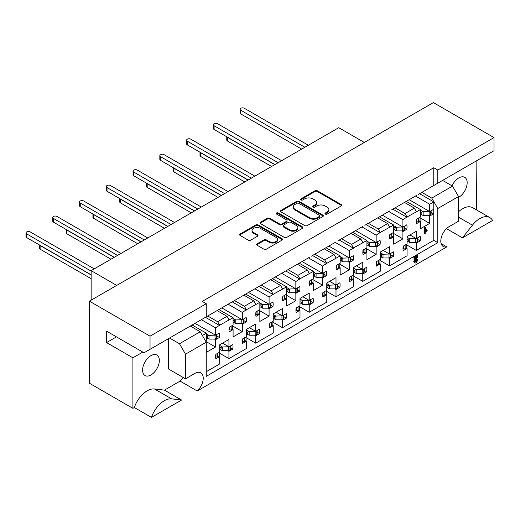 <?xml version="1.0" encoding="UTF-8"?>
<svg xmlns="http://www.w3.org/2000/svg" width="520" height="520" viewBox="0 0 520 520"><rect width="100%" height="100%" fill="white"/><g stroke="black" fill="none" stroke-linecap="round" stroke-linejoin="round"><path stroke-width="0.78" d="M325.338 214.071A1.3 0.754 0 0 0 327.178 214.071L341.133 206.011A1.859 1.073 0 0 0 341.679 205.25A1.859 1.073 0 0 0 341.133 204.497L317.486 190.84A1.859 1.073 0 0 0 314.86 190.84L300.905 198.9A1.3 0.754 0 0 0 300.521 199.433A1.3 0.754 0 0 0 300.905 199.966A1.3 0.754 0 0 0 302.744 199.966L304.544 198.919A5.948 3.432 0 0 1 312.956 198.919L314.925 200.057A5.948 3.432 0 0 1 316.667 202.488A5.948 3.432 0 0 1 314.925 204.912L313.118 205.953A1.3 0.754 0 0 0 312.741 206.486A1.3 0.754 0 0 0 313.118 207.019A1.3 0.754 0 0 0 314.958 207.019L316.764 205.972A5.948 3.432 0 0 1 325.175 205.972L327.145 207.109A5.948 3.432 0 0 1 328.887 209.541A5.948 3.432 0 0 1 327.145 211.965L325.338 213.011A1.3 0.754 0 0 0 324.954 213.538A1.3 0.754 0 0 0 325.338 214.071M151.463 417.411L134.329 407.524A20.131 11.622 -60 0 1 147.141 390.851A20.131 11.622 -60 0 1 154.472 388.966L164.457 390.13L181.584 400.023L151.463 417.411A20.131 11.622 -60 0 1 164.274 400.745A20.131 11.622 -60 0 1 171.607 398.86L181.584 400.023M458.536 211.77A20.131 11.622 -60 0 1 462.637 208.708A20.131 11.622 -60 0 1 472.7 207.708L489.834 217.6A20.131 11.622 -60 0 1 492.576 220.474L462.456 237.861L472.44 225.173A20.131 11.622 -60 0 1 479.765 218.595A20.131 11.622 -60 0 1 489.834 217.6M150.976 374.966A11.83 6.832 120 0 0 158.704 364.54A11.83 6.832 120 0 0 156.891 355.062A11.83 6.832 120 0 0 150.976 355.647A11.83 6.832 120 0 0 143.247 366.067A11.83 6.832 120 0 0 145.06 375.55A11.83 6.832 120 0 0 150.976 374.966M458.536 197.392A11.83 6.832 120 0 0 458.803 197.243A11.83 6.832 120 0 0 466.531 186.817A11.83 6.832 120 0 0 464.718 177.339A11.83 6.832 120 0 0 458.803 177.925A11.83 6.832 120 0 0 452.023 185.835M206.252 371.716L219.7 363.954L219.7 356.61L215.839 358.839A12.305 7.104 -60 0 1 215.839 354.361L219.7 352.131L219.7 344.793L228.936 339.456L228.936 346.801L232.797 344.572A12.305 7.104 -60 0 1 232.797 349.05L228.936 351.279L228.936 358.618L246.467 348.498L246.467 341.159L242.606 343.388A12.305 7.104 -60 0 1 242.606 338.904L246.467 336.674L246.467 329.336L255.703 324.006L255.703 331.344L259.565 329.115A12.305 7.104 -60 0 1 259.565 333.593L255.703 335.829L255.703 343.168L273.234 333.047L273.234 325.702L269.373 327.932A12.305 7.104 -60 0 1 269.373 323.453L273.234 321.224L273.234 313.878L282.471 308.548L282.471 315.894L286.332 313.658A12.305 7.104 -60 0 1 286.332 318.142L282.471 320.372L282.471 327.711L300.001 317.59L300.001 310.252L296.14 312.481A12.305 7.104 -60 0 1 296.14 307.996L300.001 305.767L300.001 298.428L309.238 293.098L309.238 300.437L313.099 298.207A12.305 7.104 -60 0 1 313.099 302.686L309.238 304.922L309.238 312.26L326.775 302.139L326.775 294.794L322.907 297.024A12.305 7.104 -60 0 1 322.907 292.546L326.775 290.316L326.775 282.971L336.005 277.641L336.005 284.986L339.872 282.75A12.305 7.104 -60 0 1 339.872 287.235L336.005 289.464L336.005 296.803L353.541 286.683L353.541 279.344L349.674 281.574A12.305 7.104 -60 0 1 349.674 277.089L353.541 274.859L353.541 267.521L362.772 262.19L362.772 269.529L366.639 267.3A12.305 7.104 -60 0 1 366.639 271.778L362.772 274.007L362.772 281.353L380.309 271.232L380.309 263.887L376.441 266.117A12.305 7.104 -60 0 1 376.441 261.638L380.309 259.409L380.309 252.064L389.538 246.733L389.538 254.072L393.406 251.843A12.305 7.104 -60 0 1 393.406 256.328L389.538 258.557L389.538 265.896L407.075 255.775L407.075 248.436L403.208 250.666A12.305 7.104 -60 0 1 403.208 246.181L407.075 243.952L407.075 236.613L416.306 231.283L416.306 238.622L420.173 236.392A12.305 7.104 -60 0 1 420.173 240.87L416.306 243.1L416.306 250.445L433.771 240.357L433.771 211.458A12.305 7.104 -60 0 1 433.557 213.831L429.689 216.06L429.689 223.399L420.459 228.728L420.459 221.39L416.591 223.619A12.305 7.104 -60 0 1 416.591 219.141L420.459 216.905L420.459 209.567L407.004 217.022L405.002 213.544L414.369 208.136L416.377 211.614M364.208 270.381L366.639 271.778M337.441 285.831L339.872 287.235M310.674 301.288L313.099 302.686M283.907 316.739L286.332 318.142M257.14 332.195L259.565 333.593M230.373 347.646L232.797 349.05M390.975 254.924L393.406 256.328M417.742 239.473L420.173 240.87M361.972 226.954L376.155 235.144L376.155 242.483L380.022 240.253A12.305 7.104 -60 0 1 380.022 244.738L376.155 246.968L376.155 254.306L366.925 259.636L366.925 252.297L363.058 254.527A12.305 7.104 -60 0 1 363.058 250.049L366.925 247.812L366.925 240.474L353.47 247.93L351.462 244.452L360.834 239.044L362.843 242.522M377.579 243.328L380.022 244.738M335.205 242.405L349.388 250.594L349.388 257.94L353.256 255.71A12.305 7.104 -60 0 1 353.256 260.189L349.388 262.418L349.388 269.763L340.158 275.093L340.158 267.755L336.291 269.984A12.305 7.104 -60 0 1 336.291 265.499L340.158 263.269L340.158 255.931L326.703 263.387L324.695 259.909L334.068 254.501L336.076 257.978M350.812 258.784L353.256 260.189M308.438 257.861L322.621 266.052L322.621 273.39L326.482 271.161A12.305 7.104 -60 0 1 326.482 275.646L322.621 277.875L322.621 285.214L313.385 290.543L313.385 283.205L309.524 285.435A12.305 7.104 -60 0 1 309.524 280.956L313.385 278.726L313.385 271.382L299.936 278.837L297.928 275.36L307.3 269.952L309.303 273.429M324.044 274.235L326.482 275.646M281.671 273.312L295.854 281.508L295.854 288.847L299.715 286.618A12.305 7.104 -60 0 1 299.715 291.096L295.854 293.325L295.854 300.671L286.618 306L286.618 298.662L282.757 300.892A12.305 7.104 -60 0 1 282.757 296.406L286.618 294.177L286.618 286.839L273.169 294.294L271.161 290.817L280.534 285.409L282.536 288.886M297.278 289.692L299.715 291.096M254.904 288.769L269.087 296.959L269.087 304.298L272.948 302.068A12.305 7.104 -60 0 1 272.948 306.553L269.087 308.783L269.087 316.121L259.851 321.451L259.851 314.113L255.989 316.342A12.305 7.104 -60 0 1 255.989 311.864L259.851 309.634L259.851 302.289L246.402 309.745L244.394 306.267L253.767 300.859L255.769 304.337M270.511 305.142L272.948 306.553M228.131 304.219L242.32 312.416L242.32 319.755L246.181 317.525A12.305 7.104 -60 0 1 246.181 322.003L242.32 324.233L242.32 331.578L233.083 336.908L233.083 329.57L229.222 331.799A12.305 7.104 -60 0 1 229.222 327.314L233.083 325.084L233.083 317.746L219.635 325.202L217.627 321.724L227 316.316L229.002 319.793M243.744 320.6L246.181 322.003M201.364 319.677L215.553 327.867L215.553 335.205L219.414 332.976A12.305 7.104 -60 0 1 219.414 337.46L215.553 339.69L215.553 347.029L206.317 352.365L206.252 345.059M216.977 336.05L219.414 337.46M388.739 211.497L402.922 219.687L402.922 227.032L406.79 224.803A12.305 7.104 -60 0 1 406.79 229.281L402.922 231.511L402.922 238.856L393.692 244.186L393.692 236.841L389.825 239.077A12.305 7.104 -60 0 1 389.825 234.592L393.692 232.362L393.692 225.024L380.237 232.479L378.228 229.002L387.601 223.594L389.61 227.071M404.346 227.877L406.79 229.281M433.557 209.346A12.305 7.104 -60 0 1 433.771 211.458L433.771 201.877L429.689 204.237L429.689 211.575L433.557 209.346M431.113 212.42L433.557 213.831M304.681 225.544A1.859 1.073 0 0 0 307.307 225.544L322.81 216.593A1.859 1.073 0 0 0 323.349 215.833A1.859 1.073 0 0 0 322.81 215.078L299.163 201.422A1.859 1.073 0 0 0 296.536 201.422L281.034 210.373A1.859 1.073 0 0 0 280.488 211.133A1.859 1.073 0 0 0 281.034 211.887L304.681 225.544M150.04 336.174L206.252 303.719L206.252 316.856L150.04 349.31L150.04 336.174L89.414 301.171L433.375 102.59L494 137.592L437.788 170.04L433.771 167.726L202.234 301.399L206.252 303.719M257.192 243.783A1.859 1.073 0 0 0 256.646 244.543A1.859 1.073 0 0 0 257.192 245.297L263.822 249.132A1.859 1.073 0 0 0 266.448 249.132L281.95 240.181A1.859 1.073 0 0 0 282.497 239.421A1.859 1.073 0 0 0 281.95 238.661L258.303 225.011A1.859 1.073 0 0 0 255.678 225.011L240.175 233.961A1.859 1.073 0 0 0 239.636 234.722A1.859 1.073 0 0 0 240.175 235.475L248.19 240.103A1.859 1.073 0 0 0 250.816 240.103L257.452 236.275A1.859 1.073 0 0 0 257.998 235.514A1.859 1.073 0 0 0 257.452 234.761L253.481 232.466A4.973 2.867 0 0 1 252.025 230.431A4.973 2.867 0 0 1 255.093 227.786A4.973 2.867 0 0 1 260.507 228.404L276.075 237.393A4.973 2.867 0 0 1 277.531 239.421A4.973 2.867 0 0 1 274.463 242.073A4.973 2.867 0 0 1 269.048 241.449L266.448 239.954A1.859 1.073 0 0 0 263.822 239.954L257.192 243.783L257.192 244.556A1.859 1.073 0 0 0 256.769 244.927M302.38 228.384L286.877 237.334A1.859 1.073 0 0 1 284.252 237.334L260.605 223.685A1.859 1.073 0 0 1 260.058 222.924A1.859 1.073 0 0 1 260.605 222.17L267.241 218.335A1.859 1.073 0 0 1 269.867 218.335L279.454 223.873A1.859 1.073 0 0 0 282.081 223.873L286.481 221.332A1.859 1.073 0 0 0 287.027 220.578A1.859 1.073 0 0 0 286.481 219.817L276.497 214.052A1.3 0.754 0 0 1 276.12 213.519A1.3 0.754 0 0 1 276.919 212.83A1.3 0.754 0 0 1 278.337 212.992L302.38 226.869A1.859 1.073 0 0 1 302.926 227.63A1.859 1.073 0 0 1 302.38 228.384M190.327 326.053L200.226 331.767L206.252 342.199L185.51 354.178L179.484 343.746L200.226 331.767M142.812 352.092L132.912 357.812L106.541 342.589L116.448 336.869M169.578 338.026L179.484 343.746M207.721 316.004L217.627 321.724M217.094 310.596L227 316.316M234.494 300.553L244.394 306.267M243.861 295.146L253.767 300.859M261.261 285.096L271.161 290.817M270.627 279.689L280.534 285.409M288.028 269.646L297.928 275.36M297.394 264.238L307.3 269.952M314.795 254.189L324.695 259.909M324.161 248.781L334.068 254.501M341.562 238.739L351.462 244.452M350.928 233.331L360.834 239.044M368.329 223.281L378.228 229.002M377.696 217.874L387.601 223.594M202.371 335.478L206.317 333.197L206.317 340.541L205.55 340.984M309.303 257.361L202.234 319.176M336.076 241.904L311.311 256.197M362.843 226.453L338.078 240.747M282.536 272.812L284.544 271.655M255.769 288.269L257.777 287.105M229.002 303.719L231.01 302.562M150.04 349.31L144.02 352.788L106.541 331.149L106.541 342.589M389.61 210.997L364.845 225.29M416.377 195.54L391.612 209.839M395.096 207.831L405.002 213.544M404.463 202.417L414.369 208.136M425.139 233.597L424.736 233.207L424.736 228.547L425.21 227.455L425.672 227.838L425.672 231.511L426.881 230.042L427.258 230.282L425.139 233.597L424.067 232.817L424.469 233.214L424.067 232.817L424.067 228.156L424.541 227.071L425.009 227.455M425.672 230.217L426.212 229.658L426.589 229.892M215.553 327.867L219.635 325.202M402.922 219.687L407.004 217.022M376.155 235.144L380.237 232.479M349.388 250.594L353.47 247.93M322.621 266.052L326.703 263.387M295.854 281.508L299.936 278.837M269.087 296.959L273.169 294.294M242.32 312.416L246.402 309.745M428.649 215.456L429.689 216.06M420.082 217.847L429.689 223.399M419.666 220.935L420.459 221.39M406.269 201.377L420.459 209.567M429.689 204.237L415.506 196.047M409.149 199.713L429.689 211.575M401.882 230.906L402.922 231.511M393.315 233.305L402.922 238.856M392.899 236.386L393.692 236.841M379.503 216.833L393.692 225.024M382.382 215.169L402.922 227.032M214.506 339.085L215.553 339.69M205.946 341.484L215.553 347.029M192.133 325.007L206.317 333.197M195.006 323.349L215.553 335.205M241.274 323.635L242.32 324.233M232.713 326.027L242.32 331.578M232.291 329.108L233.083 329.57M218.9 309.556L233.083 317.746M221.774 307.892L242.32 319.755M268.041 308.178L269.087 308.783M259.48 310.577L269.087 316.121M259.064 313.658L259.851 314.113M245.667 294.099L259.851 302.289M248.541 292.442L269.087 304.298M294.808 292.728L295.854 293.325M286.247 295.12L295.854 300.671M285.831 298.2L286.618 298.662M272.435 278.649L286.618 286.839M275.314 276.985L295.854 288.847M321.575 277.271L322.621 277.875M313.014 279.669L322.621 285.214M312.598 282.75L313.385 283.205M299.202 263.192L313.385 271.382M302.081 261.534L322.621 273.39M348.348 261.814L349.388 262.418M339.781 264.212L349.388 269.763M339.365 267.293L340.158 267.755M325.969 247.741L340.158 255.931M328.848 246.077L349.388 257.94M375.115 246.363L376.155 246.968M366.548 248.755L376.155 254.306M366.132 251.843L366.925 252.297M352.736 232.284L366.925 240.474M355.615 230.62L376.155 242.483M415.272 242.508L416.306 243.1M406.705 244.9L416.306 250.445M406.289 247.982L407.075 248.436M409.949 234.949L416.306 238.622M388.505 257.959L389.538 258.557M379.938 260.358L389.538 265.896M379.522 263.439L380.309 263.887M383.182 250.406L389.538 254.072M227.903 350.682L228.936 351.279M219.336 353.08L228.936 358.618M218.92 356.161L219.7 356.61M222.58 343.129L228.936 346.801M254.67 335.231L255.703 335.829M246.103 337.623L255.703 343.168M245.687 340.704L246.467 341.159M249.347 327.672L255.703 331.344M281.437 319.774L282.471 320.372M272.87 322.173L282.471 327.711M272.454 325.253L273.234 325.702M276.114 312.221L282.471 315.894M308.204 304.324L309.238 304.922M299.637 306.716L309.238 312.26M299.221 309.797L300.001 310.252M302.881 296.764L309.238 300.437M334.971 288.867L336.005 289.464M326.404 291.265L336.005 296.803M325.988 294.346L326.775 294.794M329.647 281.314L336.005 284.986M361.738 273.416L362.772 274.007M353.171 275.808L362.772 281.353M352.755 278.889L353.541 279.344M356.415 265.856L362.772 269.529M414.57 262.685L413.764 261.625L415.467 258.037M414.245 257.972L413.679 257.829L414.128 257.114L416.709 255.625L417.268 255.853M415.376 261.553L416.845 259.344L417.255 259.61M458.536 196.547L437.788 208.526L431.769 198.094L452.51 186.114L458.536 196.547L458.536 221.195L449.163 226.603A11.83 6.832 120 0 0 441.435 237.029A11.83 6.832 120 0 0 443.248 246.506A11.83 6.832 120 0 0 446.823 246.889L197.217 390.995A11.83 6.832 120 0 0 200.792 372.834A11.83 6.832 120 0 0 194.877 373.418L185.51 378.826L185.51 354.178M206.252 342.199L206.252 376.356L437.788 242.678L437.788 208.526M418.385 194.383L437.788 183.177L437.788 170.04M437.788 183.177L494 150.728L494 137.592M89.414 301.171L89.414 383.234L132.912 408.343L132.912 357.812M476.56 209.937L476.866 160.615M116.714 285.409L91.15 270.647L338.748 127.699L364.312 142.46M91.15 300.163L91.15 270.647M462.456 237.861L446.498 228.65M441.135 243.607L446.823 246.889M197.217 390.995L180.089 381.108L164.457 390.13M134.329 407.524L132.912 408.343M421.863 192.374L431.769 198.094M442.604 180.394L452.51 186.114M180.089 381.108A11.83 6.832 120 0 0 183.138 377.455M185.51 378.826L168.376 368.934L168.376 338.722M433.771 240.357L437.788 242.678M419.588 193.687L433.771 201.877M433.771 185.497L433.771 167.726M205.446 317.317L219.635 325.514M392.821 209.144L407.004 217.334M366.054 224.594L380.237 232.785M339.287 240.052L353.47 248.242M312.52 255.502L326.703 263.692M285.753 270.959L299.936 279.149M258.986 286.409L273.169 294.6M232.213 301.867L246.402 310.057M325.143 213.928A1.3 0.754 0 0 1 325.338 213.779L327.145 212.739A5.948 3.432 0 0 0 328.887 210.314L328.887 209.541M316.667 202.488L316.667 203.255A5.948 3.432 0 0 1 314.925 205.686L313.118 206.726A1.3 0.754 0 0 0 312.923 206.875M341.556 205.641A1.859 1.073 0 0 0 341.133 205.27L317.486 191.614A1.859 1.073 0 0 0 314.86 191.614L300.905 199.674A1.3 0.754 0 0 0 300.709 199.817M277.531 239.421L277.531 240.194A4.973 2.867 0 0 1 274.463 242.847A4.973 2.867 0 0 1 269.048 242.222L266.448 240.728A1.859 1.073 0 0 0 263.822 240.728L257.192 244.556M252.025 230.431L252.025 231.205A4.973 2.867 0 0 0 253.481 233.233L253.481 232.466M257.868 235.905A1.859 1.073 0 0 0 257.452 235.528L253.481 233.233M282.373 239.811A1.859 1.073 0 0 0 281.95 239.434L258.303 225.784A1.859 1.073 0 0 0 255.678 225.784L240.175 234.734A1.859 1.073 0 0 0 239.759 235.105M287.027 220.578L287.027 221.344A1.859 1.073 0 0 1 286.481 222.105L282.081 224.647A1.859 1.073 0 0 1 279.454 224.647L269.867 219.108A1.859 1.073 0 0 0 267.241 219.108L260.605 222.937A1.859 1.073 0 0 0 260.182 223.314M302.803 228.014A1.859 1.073 0 0 0 302.38 227.643L278.337 213.766A1.3 0.754 0 0 0 276.302 213.909M289.406 229.619A4.973 2.867 0 0 0 294.82 230.243A4.973 2.867 0 0 0 297.889 227.591A4.973 2.867 0 0 0 296.433 225.563L290.953 222.397A1.859 1.073 0 0 0 288.32 222.397L283.92 224.933A1.859 1.073 0 0 0 283.381 225.693A1.859 1.073 0 0 0 283.92 226.453L289.406 229.619L289.406 230.393A4.973 2.867 0 0 0 294.82 231.017A4.973 2.867 0 0 0 297.889 228.364L297.889 227.591M283.381 225.693L283.381 226.467A1.859 1.073 0 0 0 283.92 227.227L283.92 226.453M289.406 230.393L283.92 227.227M323.226 216.222A1.859 1.073 0 0 0 322.81 215.846L299.163 202.196A1.859 1.073 0 0 0 296.536 202.196L281.034 211.146A1.859 1.073 0 0 0 280.611 211.517M319.521 216.365A1.3 0.754 0 0 0 319.904 215.833A1.3 0.754 0 0 0 319.521 215.306L298.766 203.32A1.3 0.754 0 0 0 296.927 203.32L295.022 204.419A5.948 3.432 0 0 0 293.28 206.85A5.948 3.432 0 0 0 295.022 209.274L309.212 217.464A5.948 3.432 0 0 0 317.616 217.464L319.521 216.365L319.521 217.139A1.3 0.754 0 0 0 319.904 216.606L319.904 215.833M293.28 206.85L293.28 207.617A5.948 3.432 0 0 0 295.022 210.047L295.022 209.274M319.521 217.139L317.616 218.238A5.948 3.432 0 0 1 309.212 218.238L295.022 210.047M425.672 227.838L424.541 227.071M424.736 228.547L424.067 228.156M427.258 230.282L426.212 229.658M414.908 258.356L414.349 258.219L414.798 257.498L417.378 256.009L417.937 256.236L415.37 261.437L416.175 261.878L417.515 259.727L417.924 260L416.156 262.743L415.24 263.068L414.434 262.008L416.754 257.296L414.908 258.356L413.679 257.829M414.434 262.008L413.764 261.625M415.24 263.068L414.193 262.594M417.924 260L416.845 259.344M416.904 260.988L416.234 260.598M417.937 256.236L416.709 255.625M414.798 257.498L414.128 257.114M301.678 149.103L240.858 113.991A2.464 1.423 180 0 1 240.136 112.983L240.136 109.278A2.464 1.423 180 0 1 241.657 107.965A2.464 1.423 180 0 1 244.342 108.27L308.367 145.243M420.459 213.935L423.091 215.456A4.167 2.405 -0 0 0 423.144 215.456L429.15 215.456L430.729 214.546A1.326 0.767 -0 0 0 431.113 214.006L431.113 210.756M416.377 221.481L416.715 221.644A1.326 0.767 -0 0 0 418.503 221.605L420.082 220.694L420.082 217.126M304.889 147.251L240.858 110.279A2.464 1.423 180 0 1 240.136 109.278M420.459 210.223L423.091 211.744A4.167 2.405 -0 0 0 423.144 211.744L429.566 211.504M421.213 214.37C422.103 213.895 422.103 213.2 421.213 212.277L423.091 211.744M429.15 215.456L429.15 211.744M420.459 211.842L421.213 212.277M407.075 238.888L407.836 239.33L409.715 238.797L407.075 237.269M417.742 237.79L417.742 241.053A1.326 0.767 180 0 1 417.352 241.599L415.779 242.508L409.773 242.508A4.167 2.405 180 0 1 409.715 242.502L407.836 241.423L408.525 240.539L407.836 239.33M226.947 136.87A2.464 1.423 0 0 0 227.487 137.332L274.775 164.632M416.195 238.556L409.773 238.797A4.167 2.405 180 0 1 409.715 238.797M226.766 136.76L226.766 140.036A2.464 1.423 0 0 0 227.487 141.044L271.564 166.491M406.705 244.166L406.705 247.741L405.132 248.651A1.326 0.767 180 0 1 403.344 248.697L402.994 248.528M415.779 238.797L415.779 242.508M407.075 240.981L407.836 241.423M274.911 164.56L214.091 129.448A2.464 1.423 180 0 1 213.369 128.44L213.369 124.728A2.464 1.423 180 0 1 214.89 123.416A2.464 1.423 180 0 1 217.575 123.728L281.6 160.693M393.692 229.392L396.318 230.906A4.167 2.405 -0 0 0 396.376 230.906L402.382 230.906L403.962 229.996A1.326 0.767 -0 0 0 404.346 229.457L404.346 226.207M389.61 236.931L389.948 237.1A1.326 0.767 -0 0 0 391.736 237.055L393.315 236.145L393.315 232.577M278.122 162.702L214.091 125.736A2.464 1.423 180 0 1 213.369 124.728M393.692 225.68L396.318 227.201A4.167 2.405 -0 0 0 396.376 227.201L402.799 226.961M394.446 229.827C395.337 229.346 395.337 228.65 394.446 227.734L396.318 227.201M402.382 230.906L402.382 227.201M393.692 227.299L394.446 227.734M380.309 254.345L381.069 254.787L382.947 254.248L380.309 252.727M390.975 253.247L390.975 256.51A1.326 0.767 180 0 1 390.585 257.049L389.012 257.959L383.006 257.959A4.167 2.405 180 0 1 382.947 257.959L381.069 256.874L381.758 255.996L381.069 254.787M200.181 152.321A2.464 1.423 0 0 0 200.72 152.789L248.008 180.089M389.428 254.007L383.006 254.248A4.167 2.405 180 0 1 382.947 254.248M199.999 152.217L199.999 155.493A2.464 1.423 0 0 0 200.72 156.494L244.797 181.942M379.938 259.617L379.938 263.198L378.365 264.108A1.326 0.767 180 0 1 376.578 264.154L376.226 263.978M389.012 254.248L389.012 257.959M380.309 256.432L381.069 256.874M248.144 180.011L187.323 144.898A2.464 1.423 180 0 1 186.602 143.897L186.602 140.185A2.464 1.423 180 0 1 188.123 138.873A2.464 1.423 180 0 1 190.801 139.178L254.833 176.15M366.925 244.842L369.551 246.363A4.167 2.405 -0 0 0 369.61 246.363L375.615 246.363L377.195 245.453A1.326 0.767 -0 0 0 377.579 244.914L377.579 241.664M362.843 252.389L363.181 252.558A1.326 0.767 -0 0 0 364.969 252.512L366.548 251.602L366.548 248.034M251.355 178.159L187.323 141.187A2.464 1.423 180 0 1 186.602 140.185M366.925 241.137L369.551 242.651A4.167 2.405 -0 0 0 369.61 242.651L376.031 242.411M367.679 245.278C368.57 244.803 368.57 244.108 367.679 243.191L369.551 242.651M375.615 246.363L375.615 242.651M366.925 242.756L367.679 243.191M353.541 269.796L354.302 270.238L356.181 269.704L353.541 268.177M364.208 268.704L364.208 271.96A1.326 0.767 180 0 1 363.818 272.506L362.245 273.416L356.239 273.416A4.167 2.405 180 0 1 356.181 273.416L354.302 272.331L354.991 271.447L354.302 270.238M173.414 167.778A2.464 1.423 0 0 0 173.953 168.239L221.24 195.546M362.661 269.464L356.239 269.704A4.167 2.405 180 0 1 356.181 269.704M173.232 167.667L173.232 170.944A2.464 1.423 0 0 0 173.953 171.951L218.03 197.399M353.171 275.074L353.171 278.649L351.598 279.558A1.326 0.767 180 0 1 349.81 279.604L349.459 279.435M362.245 269.704L362.245 273.416M353.541 271.889L354.302 272.331M221.377 195.468L160.556 160.355A2.464 1.423 180 0 1 159.835 159.347L159.835 155.636A2.464 1.423 180 0 1 161.356 154.329A2.464 1.423 180 0 1 164.034 154.635L228.066 191.6M340.158 260.299L342.784 261.814A4.167 2.405 -0 0 0 342.843 261.814L348.849 261.814L350.428 260.904A1.326 0.767 -0 0 0 350.812 260.364L350.812 257.114M336.076 267.846L336.414 268.008A1.326 0.767 -0 0 0 338.201 267.963L339.781 267.053L339.781 263.484M224.588 193.609L160.556 156.644A2.464 1.423 180 0 1 159.835 155.636M340.158 256.588L342.784 258.108A4.167 2.405 -0 0 0 342.843 258.108L349.265 257.868M340.912 260.735C341.803 260.26 341.803 259.558 340.912 258.642L342.784 258.108M348.849 261.814L348.849 258.108M340.158 258.206L340.912 258.642M326.775 285.252L327.535 285.695L329.413 285.155L326.775 283.634M337.441 284.154L337.441 287.417A1.326 0.767 180 0 1 337.051 287.957L335.478 288.867L329.472 288.867A4.167 2.405 180 0 1 329.413 288.867L327.535 287.781L328.224 286.904L327.535 285.695M146.647 183.228A2.464 1.423 0 0 0 147.186 183.697L194.474 210.997M335.894 284.921L329.472 285.161A4.167 2.405 180 0 1 329.413 285.155M146.465 183.125L146.465 186.4A2.464 1.423 0 0 0 147.186 187.401L191.263 212.849M326.404 290.524L326.404 294.106L324.831 295.016A1.326 0.767 180 0 1 323.043 295.061L322.692 294.886M335.478 285.161L335.478 288.867M326.775 287.339L327.535 287.781M194.61 210.919L133.79 175.806A2.464 1.423 180 0 1 133.068 174.805L133.068 171.093A2.464 1.423 180 0 1 134.589 169.78A2.464 1.423 180 0 1 137.267 170.086L201.299 207.058M313.385 275.75L316.017 277.271A4.167 2.405 -0 0 0 316.075 277.271L322.082 277.271L323.661 276.361A1.326 0.767 -0 0 0 324.044 275.821L324.044 272.571M309.303 283.296L309.647 283.465A1.326 0.767 -0 0 0 311.435 283.419L313.014 282.51L313.014 278.941M197.821 209.066L133.79 172.1A2.464 1.423 180 0 1 133.068 171.093M313.385 272.044L316.017 273.559A4.167 2.405 -0 0 0 316.075 273.559L322.498 273.319M314.145 276.185C315.036 275.711 315.036 275.015 314.145 274.099L316.017 273.559M322.082 277.271L322.082 273.559M313.385 273.663L314.145 274.099M300.001 300.703L300.768 301.145L302.647 300.612L300.001 299.084M310.674 299.611L310.674 302.868A1.326 0.767 180 0 1 310.284 303.413L308.711 304.324L302.705 304.324A4.167 2.405 180 0 1 302.647 304.324L300.768 303.238L301.457 302.354L300.768 301.145M119.88 198.686A2.464 1.423 0 0 0 120.419 199.147L167.707 226.453M309.127 300.372L302.705 300.612A4.167 2.405 180 0 1 302.647 300.612M119.698 198.575L119.698 201.851A2.464 1.423 0 0 0 120.419 202.858L164.495 228.306M299.637 305.981L299.637 309.556L298.064 310.466A1.326 0.767 180 0 1 296.276 310.512L295.919 310.343M308.711 300.612L308.711 304.324M300.001 302.796L300.768 303.238M167.843 226.375L107.023 191.263A2.464 1.423 180 0 1 106.301 190.255L106.301 186.55A2.464 1.423 180 0 1 107.822 185.237A2.464 1.423 180 0 1 110.5 185.542L174.531 222.508M286.618 291.207L289.25 292.721A4.167 2.405 -0 0 0 289.308 292.728L295.315 292.728L296.894 291.817A1.326 0.767 -0 0 0 297.278 291.272L297.278 288.022M282.536 298.753L282.88 298.916A1.326 0.767 -0 0 0 284.668 298.87L286.247 297.96L286.247 294.392M171.054 224.517L107.023 187.551A2.464 1.423 180 0 1 106.301 186.55M286.618 287.495L289.25 289.016A4.167 2.405 -0 0 0 289.308 289.016L295.731 288.776M287.378 291.642C288.262 291.168 288.262 290.466 287.378 289.549L289.25 289.016M295.315 292.728L295.315 289.016M286.618 289.114L287.378 289.549M273.234 316.16L274.001 316.602L275.88 316.069L273.234 314.542M283.907 315.062L283.907 318.325A1.326 0.767 180 0 1 283.517 318.864L281.944 319.774L275.932 319.774A4.167 2.405 180 0 1 275.88 319.774L274.001 318.689L274.69 317.811L274.001 316.602M93.112 214.136A2.464 1.423 0 0 0 93.652 214.604L140.94 241.904M282.36 315.829L275.932 316.069A4.167 2.405 180 0 1 275.88 316.069M92.931 214.032L92.931 217.308A2.464 1.423 0 0 0 93.652 218.309L137.728 243.756M272.87 321.432L272.87 325.013L271.297 325.923A1.326 0.767 180 0 1 269.51 325.969L269.152 325.793M281.944 316.069L281.944 319.774M273.234 318.247L274.001 318.689M141.076 241.826L80.255 206.713A2.464 1.423 180 0 1 79.534 205.712L79.534 202A2.464 1.423 180 0 1 81.055 200.688A2.464 1.423 180 0 1 83.733 201L147.765 237.965M259.851 306.657L262.483 308.178A4.167 2.405 -0 0 0 262.542 308.178L268.548 308.178L270.127 307.268A1.326 0.767 -0 0 0 270.511 306.728L270.511 303.478M255.769 314.204L256.113 314.373A1.326 0.767 -0 0 0 257.901 314.327L259.48 313.417L259.48 309.849M144.287 239.974L80.255 203.008A2.464 1.423 180 0 1 79.534 202M259.851 302.952L262.483 304.467A4.167 2.405 -0 0 0 262.542 304.467L268.964 304.226M260.605 307.093C261.495 306.618 261.495 305.923 260.605 305.006L262.483 304.467M268.548 308.178L268.548 304.467M259.851 304.57L260.605 305.006M246.467 331.611L247.234 332.053L249.113 331.519L246.467 329.992M257.14 330.519L257.14 333.781A1.326 0.767 180 0 1 256.75 334.321L255.177 335.231L249.165 335.231A4.167 2.405 180 0 1 249.113 335.231L247.234 334.146L247.923 333.262L247.234 332.053M66.346 229.593A2.464 1.423 0 0 0 66.885 230.055L114.173 257.361M255.593 331.279L249.165 331.519A4.167 2.405 180 0 1 249.113 331.519M66.164 229.483L66.164 232.758A2.464 1.423 0 0 0 66.885 233.766L110.962 259.214M246.103 336.888L246.103 340.464L244.53 341.374A1.326 0.767 180 0 1 242.743 341.419L242.385 341.25M255.177 331.519L255.177 335.231M246.467 333.704L247.234 334.146M114.302 257.283L53.489 222.17A2.464 1.423 180 0 1 52.767 221.162L52.767 217.458A2.464 1.423 180 0 1 54.288 216.144A2.464 1.423 180 0 1 56.966 216.45L120.998 253.416M233.083 322.114L235.716 323.635A4.167 2.405 -0 0 0 235.775 323.635L241.781 323.635L243.353 322.725A1.326 0.767 -0 0 0 243.744 322.179L243.744 318.929M229.002 329.661L229.346 329.823A1.326 0.767 -0 0 0 231.133 329.778L232.713 328.868L232.713 325.306M117.52 255.424L53.489 218.458A2.464 1.423 180 0 1 52.767 217.458M233.083 318.403L235.716 319.923A4.167 2.405 -0 0 0 235.775 319.923L242.197 319.683M233.838 322.55C234.728 322.075 234.728 321.373 233.838 320.457L235.716 319.923M241.781 323.635L241.781 319.923M233.083 320.021L233.838 320.457M219.7 347.068L220.467 347.51L222.346 346.976L219.7 345.449M230.373 345.969L230.373 349.232A1.326 0.767 180 0 1 229.983 349.772L228.41 350.682L222.397 350.682A4.167 2.405 180 0 1 222.346 350.682L220.467 349.596L221.156 348.719L220.467 347.51M39.578 245.044A2.464 1.423 0 0 0 40.118 245.511L91.15 274.976M228.826 346.736L222.397 346.976A4.167 2.405 180 0 1 222.346 346.976M39.397 244.94L39.397 248.216A2.464 1.423 0 0 0 40.118 249.217L91.15 278.688M219.336 352.339L219.336 355.921L217.763 356.831A1.326 0.767 180 0 1 215.975 356.876L215.618 356.707M228.41 346.976L228.41 350.682M219.7 349.161L220.467 349.596M91.15 274.82L26.721 237.62A2.464 1.423 180 0 1 26 236.619L26 232.908A2.464 1.423 180 0 1 27.521 231.595A2.464 1.423 180 0 1 30.199 231.907L94.231 268.873M206.317 337.565L208.949 339.085A4.167 2.405 -0 0 0 209.008 339.085L215.014 339.085L216.587 338.175A1.326 0.767 -0 0 0 216.977 337.636L216.977 334.386M91.15 271.115L26.721 233.916A2.464 1.423 180 0 1 26 232.908M206.317 333.86L208.949 335.374A4.167 2.405 -0 0 0 209.008 335.381L215.43 335.14M207.071 338C207.961 337.526 207.961 336.83 207.071 335.913L208.949 335.374M205.946 341.666L205.946 340.756M215.014 339.085L215.014 335.381M206.317 335.478L207.071 335.913M154.472 388.966L171.607 398.86M458.536 217.152L472.44 225.173M327.145 212.739L327.145 211.965M313.118 206.726L313.118 205.953M314.925 205.686L314.925 204.912M300.905 199.674L300.905 198.9M314.86 191.614L314.86 190.84M317.486 191.614L317.486 190.84M341.133 205.27L341.133 204.497M325.338 213.779L325.338 213.011M263.822 240.728L263.822 239.954M266.448 240.728L266.448 239.954M269.048 242.222L269.048 241.449M257.452 235.528L257.452 234.761M240.175 234.734L240.175 233.961M255.678 225.784L255.678 225.011M258.303 225.784L258.303 225.011M281.95 239.434L281.95 238.661M260.605 222.937L260.605 222.17M267.241 219.108L267.241 218.335M269.867 219.108L269.867 218.335M279.454 224.647L279.454 223.873M282.081 224.647L282.081 223.873M286.481 222.105L286.481 221.332M278.337 213.766L278.337 212.992M302.38 227.643L302.38 226.869M281.034 211.146L281.034 210.373M296.536 202.196L296.536 201.422M299.163 202.196L299.163 201.422M322.81 215.846L322.81 215.078M309.212 218.238L309.212 217.464M317.616 218.238L317.616 217.464M423.144 215.456L423.144 211.744M418.503 221.605L418.503 218.036M416.715 221.644L416.715 219.069M430.729 214.546L430.729 210.977M240.858 113.991L240.858 110.279M409.773 238.797L409.773 242.508M417.352 238.017L417.352 241.599M403.344 246.103L403.344 248.697M405.132 245.076L405.132 248.651M227.487 137.332L227.487 141.044M396.376 230.906L396.376 227.201M391.736 237.055L391.736 233.487M389.948 237.1L389.948 234.52M403.962 229.996L403.962 226.434M214.091 129.448L214.091 125.736M383.006 254.248L383.006 257.959M390.585 253.468L390.585 257.049M376.578 261.56L376.578 264.154M378.365 260.526L378.365 264.108M200.72 152.789L200.72 156.494M369.61 246.363L369.61 242.651M364.969 252.512L364.969 248.944M363.181 252.558L363.181 249.977M377.195 245.453L377.195 241.885M187.323 144.898L187.323 141.187M356.239 269.704L356.239 273.416M363.818 268.925L363.818 272.506M349.81 277.011L349.81 279.604M351.598 275.983L351.598 279.558M173.953 168.239L173.953 171.951M342.843 261.814L342.843 258.108M338.201 267.963L338.201 264.394M336.414 268.008L336.414 265.428M350.428 260.904L350.428 257.342M160.556 160.355L160.556 156.644M329.472 285.161L329.472 288.867M337.051 284.382L337.051 287.957M323.043 292.468L323.043 295.061M324.831 291.434L324.831 295.016M147.186 183.697L147.186 187.401M316.075 277.271L316.075 273.559M311.435 283.419L311.435 279.851M309.647 283.465L309.647 280.885M323.661 276.361L323.661 272.792M133.79 175.806L133.79 172.1M302.705 300.612L302.705 304.324M310.284 299.832L310.284 303.413M296.276 307.925L296.276 310.512M298.064 306.891L298.064 310.466M120.419 199.147L120.419 202.858M289.308 292.728L289.308 289.016M284.668 298.87L284.668 295.302M282.88 298.916L282.88 296.335M296.894 291.817L296.894 288.249M107.023 191.263L107.023 187.551M275.932 316.069L275.932 319.774M283.517 315.289L283.517 318.864M269.51 323.375L269.51 325.969M271.297 322.342L271.297 325.923M93.652 214.604L93.652 218.309M262.542 308.178L262.542 304.467M257.901 314.327L257.901 310.758M256.113 314.373L256.113 311.792M270.127 307.268L270.127 303.7M80.255 206.713L80.255 203.008M249.165 331.519L249.165 335.231M256.75 330.74L256.75 334.321M242.743 338.832L242.743 341.419M244.53 337.799L244.53 341.374M66.885 230.055L66.885 233.766M235.775 323.635L235.775 319.923M231.133 329.778L231.133 326.209M229.346 329.823L229.346 327.243M243.353 322.725L243.353 319.156M53.489 222.17L53.489 218.458M222.397 346.976L222.397 350.682M229.983 346.197L229.983 349.772M215.975 354.282L215.975 356.876M217.763 353.249L217.763 356.831M40.118 245.511L40.118 249.217M209.008 339.085L209.008 335.381M216.587 338.175L216.587 334.607M26.721 237.62L26.721 233.916M424.86 227.025L425.529 227.416M424.216 233.239L424.885 233.63M426.472 229.639L427.141 230.029M417.137 259.311L417.807 259.695M417.131 255.554L417.8 255.944M413.777 258.07L414.447 258.459"/></g></svg>
